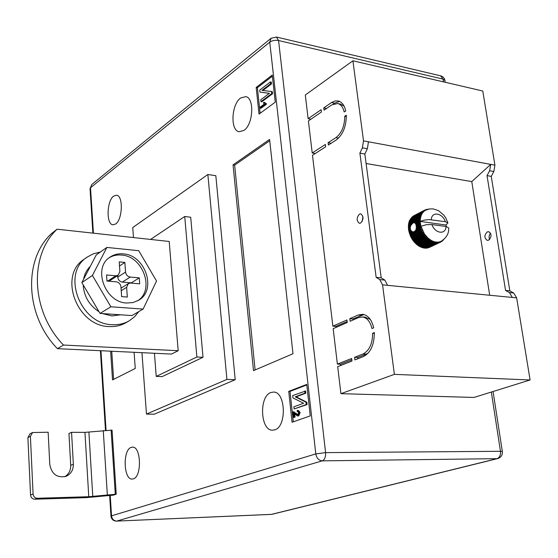 <?xml version="1.0" encoding="UTF-8"?>
<svg xmlns="http://www.w3.org/2000/svg" width="558" height="558" viewBox="0 0 558 558"><rect width="100%" height="100%" fill="white"/><g stroke="black" fill="none" stroke-linecap="round" stroke-linejoin="round"><path stroke-width="0.84" d="M414.134 222.768L415.152 223.04L416.073 224.253L416.561 227.685L416.122 229.861L414.189 231.689L412.864 231.912L411.016 230.817L410.249 229.247L410.151 227.434L410.8 225.348L412.962 223.019L419.33 220.124L419.386 219.357L420.404 218.827L420.279 221.421L423.906 220.18L429.053 219.573L445.326 221.707C442.515 212.779 431.564 211.126 431.264 219.713M490.552 233.16C488.989 235.092 488.682 237.192 489.617 239.459M488.62 240.177L487.267 240.379C484.107 238.022 484.121 235.19 487.294 231.87L488.675 231.668C491.828 234.046 491.807 236.885 488.62 240.177M362.902 216.483L362.226 221.317M359.485 214.07C356.429 217.725 356.388 220.801 359.352 223.298L360.642 223.054C363.704 219.42 363.753 216.344 360.796 213.826L359.485 214.07M363.077 353.96L354.567 357.322L354.895 359.917L363.404 356.576C370.672 352.719 374.306 344.718 374.313 332.568L372.618 333.272C372.521 343.742 369.34 350.633 363.077 353.96L366.243 354.128L368.224 353.054M331.515 102.553L323.779 107.882L324.059 110.184L331.808 104.869L337.729 103.509C340.875 104.402 343.031 107.227 344.202 111.984L345.758 110.937C344.453 105.35 341.97 102.03 338.315 100.977L334.94 100.977L331.515 102.553L334.549 103.174L339.543 101.41M346.309 115.199L344.746 116.238C344.635 125.989 341.691 133.125 335.923 137.645L328.076 142.715L328.369 145.059L336.216 140.002C342.912 134.757 346.274 126.492 346.309 115.199M373.707 327.832L372.012 328.543C370.261 321.582 367.045 317.725 362.372 316.958L358.515 317.6L350.117 321.262L349.803 318.709L358.187 315.026L362.637 314.287C368.057 315.193 371.74 319.706 373.707 327.832M351.659 358.473L351.979 361.061L337.695 366.669L340.917 393.676L394.387 374.362L382.551 284.859L379.761 279.593L376.155 277.34L359.889 153.143L362.393 147.821L363.509 140.881L352.914 60.787L305.303 94.999L308.128 118.673L321.129 109.71L321.408 112.005L308.393 120.94L312.215 152.976L325.391 144.452L325.684 146.789L312.494 155.284L332.861 326.158L346.936 319.971L347.25 322.517L333.161 328.662L337.388 364.109L351.659 358.473M351.826 359.805L340.519 364.255L340.666 365.497M340.519 364.255L337.388 364.109M347.125 321.492L335.972 326.367L336.097 327.386M335.972 326.367L332.861 326.158M325.677 146.768L315.235 153.52M315.235 153.499L312.215 152.976M310.918 119.21L308.128 118.673M516.652 297.867L512.37 297.449L509.377 292.573L513.66 292.999L516.652 297.867L530.1 379.977L474.021 397.435L340.917 393.676M352.914 60.787L482.775 91.017L494.918 165.168L493.83 171.536L491.242 176.377L509.838 290.878L513.66 292.999M494.918 165.168L490.705 164.387L471.789 181.594L489.687 295.252M471.789 181.594L366.097 163.508M429.911 247.194L441.043 241.893L441.113 241.307L439.857 242.409L439.927 241.767L441.099 241.314C446.546 237.82 449.064 233.342 448.674 227.88L446.044 226.513L431.976 224.56C434.849 233.628 445.849 235.064 446.044 226.513M428.621 247.64L440.415 242.193M427.282 247.898L439.188 242.611L438.595 242.744L438.679 242.039L439.927 241.767L439.188 242.611M425.9 247.968L426.751 248.157L437.884 242.849L437.263 242.897L437.367 242.137L438.679 242.039L437.884 242.849M424.485 247.85L425.398 248.205L436.523 242.897L435.882 242.863L436.021 242.053L437.367 242.137L436.523 242.897M423.048 247.543L424.003 248.08L435.128 242.765L434.473 242.639L434.64 241.788L436.021 242.053L435.128 242.765M421.611 247.054L422.587 247.766L433.705 242.444L433.043 242.235L433.252 241.349L434.64 241.788L433.705 242.444M420.188 246.385L421.157 247.271L432.269 241.935L431.606 241.642L431.857 240.728L433.252 241.349L432.269 241.935M408.519 224.086L419.49 218.485L419.616 217.76L408.644 223.36L408.595 230.077L410.876 237.052L413.29 240.923L413.834 241.028L414.085 242.123L414.978 242.367L416.373 244.251L419.742 246.601L430.839 241.258L430.19 240.882L430.49 239.94L431.857 240.728L430.839 241.258M409.091 223.13L408.84 222.544L419.804 216.929L420 216.246L421.074 215.848L420.404 218.827L419.49 218.485M420 216.246L409.035 221.861L408.84 222.544M409.481 221.631L409.3 221.101L420.265 215.479L420.523 214.844L421.618 214.523L421.074 215.848L420.265 215.479M420.523 214.844L409.558 220.473L409.3 221.101M410.025 220.236L409.9 219.775L421.185 213.568L422.294 213.316L421.618 214.523L420.865 214.139M421.185 213.568L409.9 219.775M410.702 218.959L410.632 218.576L421.974 212.431L423.097 212.249L422.294 213.316L421.597 212.94M421.974 212.431L410.632 218.576M411.518 217.815L422.88 211.44L424.01 211.329L423.097 212.249L422.448 211.88M422.88 211.44L411.49 217.529M412.46 216.811L423.906 210.617L425.022 210.568L424.01 211.329L423.417 210.98M423.906 210.617L412.46 216.63M413.527 215.967L425.022 209.954L426.124 209.975L425.022 210.568L424.492 210.24M424.722 210.115L413.534 215.89M509.377 292.573L505.562 290.446L487.029 175.631L489.617 170.776L490.705 164.387L368.468 141.795L367.359 148.714L364.841 154.022L359.889 153.143M512.37 297.449L387.629 285.354L384.825 280.102L381.212 277.849L376.155 277.34M530.1 379.977L394.387 374.362M505.562 290.446L509.838 290.878M487.029 175.631L491.242 176.377M381.212 277.849L364.841 154.022M446.379 226.569L446.03 225.02L447.914 222.907L445.326 221.707M416.561 227.685L420.802 225.558L420.976 226.269L426.333 224.707L431.976 224.56M420.976 226.269L424.408 233.865L427.853 237.91L430.49 239.94L429.437 240.4L428.795 239.954L429.144 238.998L428.07 239.389L427.449 238.873L427.853 237.91L426.751 238.224L426.166 237.645L426.626 236.676L425.503 236.927L424.959 236.285L425.468 235.33L424.345 235.504L423.836 234.813L424.408 233.865L423.271 233.976L422.818 233.237L423.445 232.316L422.315 232.358L421.911 231.584L422.594 230.691L421.471 230.67L421.123 229.868L421.862 229.01L420.76 228.926L420.474 228.11L421.269 227.287L420.181 227.148L419.958 226.325L420.802 225.558L419.742 225.362L419.588 224.539L420.488 223.821L420.802 225.558M416.108 228.257L419.958 226.325M415.898 229.296L420.181 227.148M416.149 226.269L419.588 224.539M416.184 227.155L419.742 225.362M415.815 224.567L420.314 222.112L420.488 223.821L419.456 223.584L419.372 222.768M416.017 225.32L419.456 223.584M415.033 223.207L420.286 220.438L419.33 220.124M415.473 223.779L419.316 221.833L419.302 221.038M408.721 226.311L411.483 224.909M408.351 225.711L411.748 223.981M415.152 223.04L420.286 220.438M408.742 227.964L410.618 227.015M408.33 227.399L410.388 226.353M416.073 224.253L420.314 222.112L419.316 221.833M408.909 229.659L410.549 228.829M408.463 229.136L410.116 228.299M416.484 225.837L420.488 223.821M409.223 231.375L411.1 230.426M408.742 230.893L410.514 230.008M409.677 233.091L412.439 231.703M409.167 232.665L411.658 231.417M416.122 229.861L421.269 227.287M415.264 230.712L420.474 228.11M443.708 239.647L443.178 240.066M443.024 240.177L442.145 241.209L442.194 240.728M441.685 241.426L442.145 241.209M442.152 240.749L441.043 241.893M428.725 247.71L439.857 242.409M427.456 248.045L438.595 242.744M426.131 248.198L437.263 242.897M424.757 248.171L435.882 242.863M423.355 247.954L434.473 242.639M421.932 247.557L433.043 242.235M420.502 246.985L431.606 241.642M419.093 246.231L430.19 240.882M418.34 245.757L429.437 240.4M417.712 245.318L428.795 239.954M416.986 244.76L428.07 239.389M416.373 244.251L427.449 238.873M415.675 243.616L426.751 238.224M415.096 243.037L426.166 237.645M414.441 242.332L425.503 236.927M413.897 241.698L424.959 236.285M413.29 240.923L424.345 235.504M412.787 240.24L423.836 234.813M412.229 239.417L423.271 233.976M411.776 238.684L422.818 233.237M411.274 237.813L422.315 232.358M410.876 237.052L421.911 231.584M410.444 236.146L421.471 230.67M410.102 235.35L421.123 229.868M409.46 233.614L412.864 231.912M409.739 234.423L420.76 228.926M408.951 231.849L411.016 230.817M408.595 230.077L410.249 229.247M408.379 228.327L410.151 227.434M408.316 226.611L410.8 225.348M420.314 222.112L420.279 221.421L446.03 225.02M408.407 224.951L419.386 219.357M419.616 217.76L420.669 217.292L419.804 216.929M425.112 209.961L427.17 209.543M426.131 209.968L425.656 209.675M426.507 209.494L428.098 209.25M427.254 209.508L426.898 209.292M427.937 209.229L428.858 209.062M408.847 224.714L420.404 218.827M410.263 234.785L421.862 229.01M410.981 236.453L422.594 230.691M411.825 238.057L423.445 232.316M412.774 239.591L424.408 233.865M413.834 241.028L425.468 235.33M414.978 242.367L426.626 236.676M416.198 243.574L427.853 237.91M417.482 244.655L429.144 238.998M418.807 245.583L430.49 239.94M340.317 104.039L344.091 106.118M326.597 108.447L323.779 107.882M334.549 103.174L333.349 103.997M336.781 139.619L331.124 143.287M331.124 143.267L328.076 142.715M346.351 116.559L344.746 116.238M370.317 319.455L365.176 317.174M363.997 314.538L352.942 318.946L353.068 319.978M352.942 318.946L349.803 318.709M374.348 333.384L372.618 333.272M366.243 354.128L357.727 357.483L357.88 358.745M357.727 357.483L354.567 357.322M133.334 478.855L132.211 479.057C123.513 479.873 122.572 449.957 131.151 447.397L132.49 447.146C141.16 446.281 142.025 476.713 133.334 478.855M115.611 224.002L112.953 224.797C106.083 224.518 106.69 200.768 113.672 196.088L116.503 195.202C123.381 195.474 122.648 219.65 115.611 224.002M243.916 130.433L239.131 131.716C230.154 130.6 231.305 104.444 240.582 98.055L245.694 96.625C254.664 97.803 253.276 124.497 243.916 130.433M274.745 429.848L272.583 430.197C260.293 430.797 258.849 396.278 270.902 392.511L273.483 392.072C285.703 391.5 286.972 426.675 274.745 429.848M134.094 352.3L135.252 368.482L112.528 379.914L110.623 351.184M272.241 75.065L275.261 102.156L259.031 114.097L256.178 87.446L272.241 75.065M235.204 379.712L154.266 414.203L146.475 414.092L226.918 379.426L235.204 379.712L215.834 175.7L207.855 174.508L132.741 227.559L133.474 237.562M310.248 415.898L292.05 422.239L288.744 391.36L306.74 384.413L310.248 415.898M253.499 370.645L233.042 164.868L269.598 139.423L292.985 353.758L253.499 370.645M64.679 476.769C68.787 474.272 70.803 470.457 70.713 465.33L68.948 433.496L71.557 432.317L84.956 432.366L112.046 430.106L116.238 494.2L113.427 495.134L86.058 497.645L34.798 499.208C32.329 499.019 30.906 497.617 30.544 495.009L33.089 494.046C33.459 496.669 34.882 498.071 37.358 498.259L34.798 499.208M150.59 239.438L184.726 216.49L196.876 357.001L156.212 376.406L154.44 353.27M169.207 241.475L178.19 350.717L171.452 354.072L57.439 348.659C25.229 315.758 23.087 260.014 51.259 233.802L57.09 229.199L169.207 241.475M146.475 414.092L141.955 352.677M226.918 379.426L207.855 174.508M156.212 376.406L162.155 376.615L203.007 357.287L190.703 217.236L184.726 216.49M196.876 357.001L203.007 357.287M178.19 350.717L63.5 345.046C31.025 311.789 28.786 255.55 57.09 229.199M57.439 348.659L63.5 345.046M293.292 421.806L290.021 391.395L288.744 391.36M290.021 391.395L306.795 384.929M294.708 413.903L295.063 417.182L293.501 417.412L292.908 411.902L297.477 414.831L298.663 412.808L297.693 411.525L297.233 411.609L298.049 411.623M293.773 411.916L297.895 414.734M297.233 411.609L297.191 410.507L298.551 410.465L300.155 412.641L298.753 415.877L298.244 415.954L297.379 415.947L293.766 413.129L294.199 417.168L295.063 417.182M305.582 391.032L305.819 393.195L296.103 396.85L306.816 402.185L307.088 404.585L294.136 408.951L293.906 406.803L303.622 403.253L292.943 397.91L292.692 395.566L305.582 391.032M260.14 113.281L257.391 87.69L256.178 87.446M257.391 87.69L272.367 76.174M263.934 102.309L265.273 103.439L266.389 103.621L266.452 104.227L261.032 108.245L260.216 108.085L260.119 107.157L264.346 104.018L263.313 102.777L264.75 102.47L265.852 103.516M270.442 81.9L270.651 83.763L261.981 90.368L271.509 91.512L271.739 93.577L260.963 101.647L260.76 99.798L269.43 93.284L259.93 92.119L259.714 90.096L270.442 81.9L271.265 82.068L271.467 83.93L262.874 90.473M271.509 91.512L272.325 91.672L272.555 93.744L261.772 101.807L260.963 101.647M269.354 93.339L259.93 92.119M255.09 369.961L234.646 165.126L233.042 164.868M234.646 165.126L269.744 140.749M113.602 379.37L111.733 351.24M271.739 93.577L272.555 93.744M270.651 83.763L271.467 83.93M265.573 103.46L265.636 104.067L266.452 104.227M265.636 104.067L260.216 108.085M304.717 391.005L304.954 393.167L295.245 396.829L305.951 402.165L306.223 404.564L307.088 404.585M306.223 404.564L294.136 408.951M305.951 402.165L306.816 402.185M295.245 396.829L296.103 396.85M304.954 393.167L305.819 393.195M297.693 410.451L299.29 412.627L297.888 415.863L298.753 415.877M297.888 415.863L297.379 415.947M299.29 412.627L300.155 412.641M294.199 417.168L293.501 417.412M116.238 494.2L88.764 496.718L37.358 498.259M70.713 465.33L73.349 464.27C73.391 470.059 70.95 474.084 66.025 476.344C57.153 478.136 51.734 474.209 49.788 464.57L48.148 432.22L32.58 432.534L30.404 436.363L27.9 437.556L30.544 495.009M27.9 437.556L30.076 433.74L32.58 432.534M30.404 436.363L33.089 494.046M73.349 464.27L71.557 432.317M138.816 311.573L134.506 316.832L129.1 320.892C124.078 323.752 118.484 325.014 112.339 324.679C80.017 324.491 61.094 273.183 87.188 257.092L93.402 253.764L100.328 252.042M129.1 320.892L125.857 322.761C120.842 325.614 115.269 326.876 109.138 326.549C76.913 326.388 58.095 275.331 84.118 259.268L87.188 257.092M120.688 314.81L111.886 315.919L102.491 313.582M99.08 311.796C89.245 305.317 83.937 296.326 83.17 284.824M83.567 279.328C84.523 274.104 86.776 269.779 90.312 266.347M123.297 253.883C145.512 255.027 157.147 290.446 138.426 300.371L132.909 302.569L126.778 303.015C104.953 302.589 92.349 267.694 110.086 257.099C113.972 254.497 118.38 253.423 123.297 253.883M109.242 257.719C112.932 255.529 117.034 254.643 121.546 255.069C143.183 256.185 155.138 290.223 137.512 300.881M143.113 309.083L131.953 315.563L100.035 313.415L81.859 282.606L96.269 254.901L106.885 247.424L138.747 250.695L156.533 281.044L143.113 309.083L110.868 306.788L92.412 275.464L106.885 247.424M100.035 313.415L110.868 306.788M81.859 282.606L92.412 275.464M121.226 290.704L126.638 287.314L127.329 297.065L121.637 296.626L120.953 286.847C120.493 284.008 118.924 282.334 116.238 281.825L106.955 281.044L106.55 274.975L115.827 275.791L108.05 280.869L110.428 280.304L118.219 275.227L115.827 275.791M119.503 265.999L124.866 262.434L119.217 261.89L119.886 271.558L118.219 275.227M124.866 262.434L125.55 272.074L117.717 277.159C118.17 279.949 119.712 281.588 122.342 282.083L131.318 282.85L139.263 277.856L139.702 283.82L130.649 283.052L128.354 283.583L126.638 287.314M122.342 282.083L130.216 277.061C127.573 276.552 126.017 274.885 125.55 272.074M130.216 277.061L139.263 277.856M117.612 275.617L117.717 277.159M106.934 280.779L108.05 280.869M368.468 141.795L363.509 140.881M387.629 285.354L382.551 284.859M489.617 170.776L493.83 171.536M367.359 148.714L362.393 147.821M384.825 280.102L379.761 279.593M338.539 138.126L335.923 137.645M361.34 315.27L358.187 315.026M110.219 495.288L111.53 515.836L315.793 453.912L269.751 42.157L90.522 187.746L93.43 233.174M100.956 350.731L106.055 430.281M443.464 81.866L443.038 79.103L278.568 40.532L325.586 452.622L500.463 451.289L491.326 392.044M322.252 460.859L116.782 521.088L271.53 514.357L497.004 458.662L322.252 460.859C324.7 459.701 325.816 456.953 325.586 452.622L315.793 453.912C316.616 458.16 318.764 460.476 322.252 460.859M502.353 451.568L500.463 451.289C500.777 455.161 499.626 457.623 497.004 458.662L497.722 458.571C501.07 457.441 502.619 455.105 502.353 451.568L493.063 391.507M271.216 514.399L116.782 521.088C113.79 520.886 112.039 519.135 111.53 515.836L110.972 516.15C111.467 519.31 113.316 520.97 116.503 521.13M440.583 75.818L443.038 79.103L444.956 80.561M445.221 82.277L444.935 80.45C444.44 78.078 443.038 76.551 440.743 75.86L276.51 37.051L271.049 38.279L269.751 42.157C272.206 40.497 275.143 39.953 278.568 40.532L276.37 37.016M92.886 233.118L90.04 188.625L91.84 184.461L271.049 38.279M295.349 413.234L296.214 413.248M111.112 430.099L115.29 494.228M84.956 432.366L88.764 496.718M88.903 432.15L92.767 496.432M103.265 430.539L107.338 494.806M447.914 222.907L445.842 218.039L443.84 215.144L438.609 210.722L433.35 208.922L429.416 208.957L425.684 210.185M424.868 210.031L413.91 215.688M340.778 104.13L337.729 103.509M365.525 317.195L362.372 316.958M272.185 514.267L497.722 458.571M110.972 516.15L109.64 495.337M105.483 430.323L100.398 350.703M91.84 184.461L90.04 188.625M294.178 411.853L293.32 411.839M121.051 288.193L128.354 283.583"/></g></svg>

